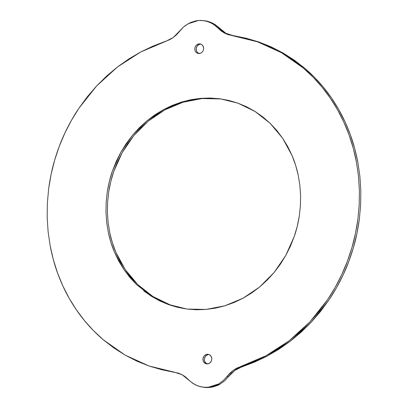 <?xml version="1.0" encoding="UTF-8"?>
<svg xmlns="http://www.w3.org/2000/svg" width="408" height="408" viewBox="0 0 408 408"><rect width="100%" height="100%" fill="white"/><g stroke="black" fill="none" stroke-linecap="round" stroke-linejoin="round"><path stroke-width="0.61" d="M187.966 23.827L198.461 20.482L195.753 20.869L190.475 22.552L185.579 25.372L183.34 27.173L187.966 23.827M202.771 387.187L209.539 387.518L220.034 384.173L224.66 380.827L228.597 376.543L227.169 376.344L233.289 370.301L240.73 366.491L242.158 366.69L234.722 370.5L228.597 376.543L227.169 376.344L223.232 380.628L218.606 383.974L208.106 387.32L202.771 387.187L197.482 385.805L192.704 383.275L182.147 374.738L174.542 372.234L149.037 365.991L125.093 355.098L103.387 339.859C96.773 334.274 90.494 327.894 84.558 320.719C79.019 314.043 73.879 306.546 69.131 298.223C64.841 290.746 60.986 282.341 57.559 273.023C54.647 265.21 52.183 256.147 50.169 245.835L48.113 231.739L47.175 217.444L47.359 203.051L48.664 188.664C50.128 178.046 52.107 168.601 54.596 160.324C57.518 150.45 60.914 141.418 64.79 133.227C69.085 124.124 73.807 115.77 78.968 108.166L96.711 85.853L117.514 66.927L140.78 51.938L165.842 41.31L173.278 37.5L183.34 27.173L176.547 34.726L173.278 37.5L169.682 39.714L153.133 46.058L140.78 51.938L128.882 58.91L117.514 66.927L106.763 75.934L96.711 85.853L87.424 96.625L78.968 108.166L71.405 120.401L64.79 133.227L59.175 146.569L54.596 160.324L51.082 174.384L48.664 188.664L47.359 203.051L47.175 217.444L48.113 231.739L50.169 245.835L53.326 259.631L57.559 273.023L62.837 285.916L69.131 298.223L76.388 309.85L84.558 320.719L93.58 330.745L103.387 339.859L113.919 347.993L125.093 355.098L136.828 361.111L149.037 365.991L161.639 369.709L178.449 373.157L182.147 374.738L185.543 376.936L190.541 381.608L195.024 384.683L200.048 386.641L205.392 387.401L210.819 386.932L216.097 385.249L218.606 383.974L223.232 380.628L230.025 373.075L233.289 370.301L236.89 368.087L253.439 361.743L265.792 355.863L277.69 348.891L289.058 340.874L299.804 331.867L309.861 321.948L319.148 311.176L327.604 299.635L335.167 287.405L341.776 274.574L347.397 261.232L351.976 247.483L355.485 233.417L357.903 219.137L359.208 204.75L359.392 190.358L358.454 176.062L356.403 161.966L353.246 148.17L349.013 134.778L343.73 121.885L337.442 109.579L330.184 97.951L322.014 87.082L312.992 77.056L303.18 67.942L292.653 59.808L281.479 52.703L269.744 46.691L257.53 41.81L244.928 38.092L228.123 34.644L224.425 33.063L221.029 30.865L216.031 26.194L211.543 23.118L206.524 21.16L201.18 20.4L198.461 20.482L203.801 20.614L209.09 21.996L213.869 24.526L218.01 28.106L219.443 28.305L222.457 31.064L225.854 33.262L229.551 34.843L246.361 38.291L258.963 42.009L271.172 46.889L282.907 52.902L294.081 60.007L304.613 68.141L314.42 77.255L323.442 87.281L331.612 98.149L338.87 109.778L345.163 122.084L350.441 134.977L354.674 148.369L357.831 162.165L359.887 176.261L360.825 190.556L360.641 204.949L359.336 219.336L356.918 233.616L353.405 247.676L348.825 261.431L343.21 274.773L336.595 287.599L329.032 299.834L320.576 311.375L311.289 322.147L301.237 332.066L290.486 341.073L279.118 349.09L267.22 356.062L254.867 361.942L238.318 368.286L234.722 370.5L231.453 373.274L224.66 380.827L220.034 384.173L217.525 385.448L212.247 387.131L206.82 387.6L204.122 387.37M136.435 284.498L129.821 277.379L123.915 269.555L118.774 261.1L114.444 252.088L110.971 242.617L108.385 232.769L106.712 222.646L105.973 212.344L106.172 201.955L107.304 191.592L109.359 181.341L112.317 171.309L116.158 161.594L120.829 152.286L126.302 143.473L132.513 135.242L139.403 127.673L146.916 120.834L154.964 114.801L163.481 109.624L172.38 105.356L181.58 102.036L190.985 99.695L200.512 98.359L210.064 98.042L219.55 98.741L228.878 100.455L237.961 103.163L246.713 106.84L255.041 111.455L262.874 116.958L270.132 123.303L276.746 130.422L282.657 138.246L287.798 146.701L292.128 155.713L295.601 165.184L298.187 175.032L299.855 185.156L300.599 195.458L300.4 205.846L299.268 216.209L297.213 226.46L294.25 236.492L290.414 246.208L285.738 255.515L280.27 264.328L274.059 272.559L267.163 280.128L259.656 286.967L251.603 293L243.086 298.177L234.187 302.445L224.992 305.765L215.587 308.106L206.06 309.442L187.022 309.06L168.611 304.638L151.531 296.346L136.435 284.498L123.915 269.555L114.444 252.088C112.052 246.595 110.032 240.154 108.385 232.769L106.712 222.646L105.973 212.344L106.172 201.955L107.304 191.592C108.553 183.957 110.226 177.194 112.317 171.309L120.829 152.286L132.513 135.242L146.916 120.834L163.481 109.624L181.58 102.036L200.512 98.359L201.94 98.558L183.008 102.235L164.914 109.823L148.344 121.033L133.941 135.441L122.262 152.485L113.75 171.508C111.654 177.393 109.982 184.156 108.732 191.791L107.6 202.154L107.401 212.542L108.146 222.845L109.813 232.968C111.461 240.353 113.48 246.794 115.872 252.287L125.343 269.754L137.868 284.697L152.959 296.545L170.039 304.837L186.818 309.035M208.86 354.44L207.239 354.251L208.957 354.47L210.436 355.399L211.451 356.888L211.839 358.714L211.548 360.601L210.62 362.258L209.197 363.436L206.616 363.936L204.989 363.35L203.281 361.315L202.954 358.535L204.112 355.944L206.366 354.419L208.957 354.47L211.013 356.082L211.839 358.714L211.548 360.601L209.957 362.921L208.366 363.783L206.576 363.926L204.296 362.804L203.281 361.315L202.893 359.489L203.184 357.602L204.112 355.944L205.535 354.771L207.239 354.251L208.666 354.45L206.968 354.97L205.545 356.143L204.617 357.801L204.321 359.688L204.714 361.514L205.724 363.003L207.3 363.962M200.7 44.038L199.079 43.85L200.797 44.069L202.276 44.997L203.286 46.487L203.679 48.312L203.383 50.199L202.455 51.857L201.032 53.03L198.416 53.525L196.131 52.403L195.121 50.913L194.733 49.087L195.024 47.2L195.952 45.543L197.375 44.37L199.079 43.85L200.506 44.049L198.803 44.564L197.38 45.742L196.452 47.399L196.161 49.286L196.549 51.112L197.564 52.601L199.14 53.56M221.182 98.966L211.492 98.241L200.512 98.359L220.468 98.864L237.961 103.163L255.041 111.455L270.132 123.303L282.657 138.246L292.128 155.713C294.52 161.206 296.54 167.647 298.187 175.032L299.855 185.156L300.599 195.458L300.4 205.846L299.268 216.209C298.019 223.844 296.346 230.607 294.25 236.492L285.738 255.515L274.059 272.559L259.656 286.967L243.086 298.177L224.992 305.765L206.06 309.442L196.508 309.759L187.022 309.06L177.694 307.346L168.611 304.638L159.859 300.961L151.531 296.346L143.698 290.843M199.334 53.55L197.61 53.331L196.131 52.403L195.121 50.913L194.733 49.087L195.024 47.2L195.952 45.543L198.206 44.018L199.951 43.865L201.583 44.452L202.852 45.681L203.679 48.312L203.383 50.199L202.455 51.857L201.032 53.03L199.334 53.55M205.224 20.813L207.953 21.359L212.976 23.317L217.459 26.393L225.854 33.262L233.458 35.766L232.03 35.567L257.53 41.81L281.479 52.703L303.18 67.942C309.8 73.527 316.078 79.907 322.014 87.082C327.548 93.758 332.688 101.255 337.442 109.579C341.726 117.06 345.586 125.46 349.013 134.778C351.925 142.591 354.389 151.654 356.403 161.966L358.454 176.062L359.392 190.358L359.208 204.75L357.903 219.137C356.439 229.755 354.465 239.2 351.976 247.483C349.054 257.351 345.653 266.383 341.776 274.574C337.487 283.677 332.76 292.031 327.604 299.635L309.861 321.948L289.058 340.874L265.792 355.863L240.73 366.491L242.158 366.69L267.22 356.062L290.486 341.073L311.289 322.147L329.032 299.834C334.193 292.23 338.915 283.876 343.21 274.773C347.086 266.582 350.482 257.55 353.405 247.676C355.893 239.399 357.872 229.954 359.336 219.336L360.641 204.949L360.825 190.556L359.887 176.261L357.831 162.165C355.817 151.852 353.353 142.79 350.441 134.977C347.014 125.659 343.159 117.254 338.87 109.778C334.121 101.454 328.981 93.957 323.442 87.281C317.506 80.106 311.228 73.726 304.613 68.141L282.907 52.902L258.963 42.009L232.03 35.567L224.425 33.063L218.01 28.106L219.443 28.305L215.296 24.725L210.518 22.195L203.801 20.614M220.978 98.94L201.94 98.558L192.413 99.894L183.008 102.235L173.813 105.555L164.914 109.823L156.397 115L148.344 121.033L140.837 127.872L133.941 135.441L127.73 143.672L122.262 152.485L117.586 161.792L113.75 171.508L110.787 181.54L108.732 191.791L107.6 202.154L107.401 212.542L108.146 222.845L109.813 232.968L112.399 242.816L115.872 252.287L120.202 261.298L125.343 269.754L131.254 277.578L137.868 284.697L145.126 291.042L152.959 296.545L161.287 301.16M170.039 304.837L179.122 307.545M199.696 44.202L197.38 45.742L196.222 48.333L196.549 51.112L197.564 52.601L199.043 53.53M207.856 354.603L205.545 356.143L204.382 358.734L204.434 360.626L205.148 362.319L207.203 363.931"/></g></svg>
